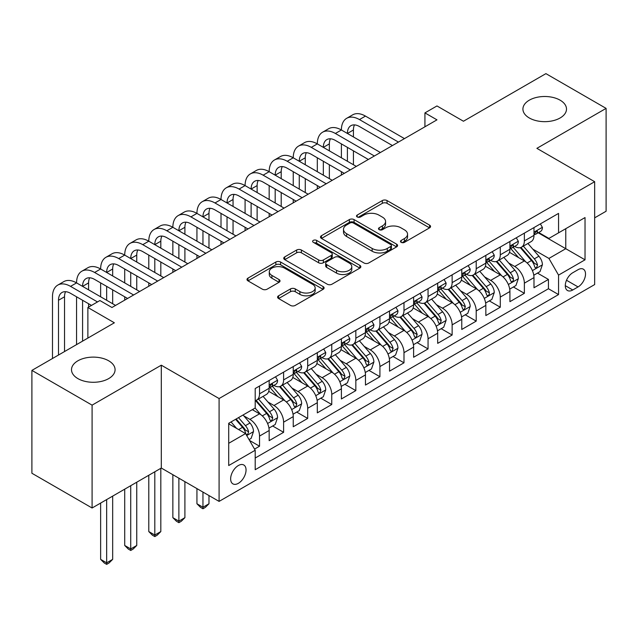 <?xml version="1.0" encoding="UTF-8"?>
<svg xmlns="http://www.w3.org/2000/svg" width="638" height="638" viewBox="0 0 638 638"><rect width="100%" height="100%" fill="white"/><g stroke="black" fill="none" stroke-linecap="round" stroke-linejoin="round"><path stroke-width="0.96" d="M401.166 242.344A2.337 1.348 0 0 0 404.476 242.344L429.581 227.846A3.342 1.93 0 0 0 430.562 226.482A3.342 1.93 0 0 0 429.581 225.118L387.043 200.563A3.342 1.93 0 0 0 382.321 200.563L357.208 215.062A2.337 1.348 0 0 0 356.522 216.011A2.337 1.348 0 0 0 357.208 216.968A2.337 1.348 0 0 0 360.518 216.968L363.772 215.094A10.694 6.173 0 0 1 378.892 215.094L382.433 217.143A10.694 6.173 0 0 1 385.567 221.506A10.694 6.173 0 0 1 382.433 225.868L379.187 227.75A2.337 1.348 0 0 0 378.501 228.699A2.337 1.348 0 0 0 379.187 229.656A2.337 1.348 0 0 0 382.497 229.656L385.743 227.782A10.694 6.173 0 0 1 400.871 227.782L404.412 229.832A10.694 6.173 0 0 1 407.546 234.194A10.694 6.173 0 0 1 404.412 238.556L401.166 240.438A2.337 1.348 0 0 0 400.481 241.387A2.337 1.348 0 0 0 401.166 242.344L401.166 240.438M108.699 360.805A21.788 12.585 0 0 0 84.95 358.077A21.788 12.585 0 0 0 71.504 369.697A21.788 12.585 0 0 0 77.884 378.597A21.788 12.585 0 0 0 101.633 381.325A21.788 12.585 0 0 0 115.079 369.697A21.788 12.585 0 0 0 108.699 360.805M560.116 100.182A21.788 12.585 0 0 0 536.367 97.454A21.788 12.585 0 0 0 522.921 109.074A21.788 12.585 0 0 0 529.301 117.974A21.788 12.585 0 0 0 553.05 120.702A21.788 12.585 0 0 0 566.496 109.074A21.788 12.585 0 0 0 560.116 100.182M238.349 483.333A10.894 6.292 120 0 0 245.463 473.731A10.894 6.292 120 0 0 243.796 464.998A10.894 6.292 120 0 0 238.349 465.541A10.894 6.292 120 0 0 231.227 475.143A10.894 6.292 120 0 0 232.902 483.867A10.894 6.292 120 0 0 238.349 483.333M278.575 295.793A3.342 1.93 0 0 0 277.594 297.156A3.342 1.93 0 0 0 278.575 298.52L290.513 305.411A3.342 1.93 0 0 0 295.234 305.411L323.123 289.317A3.342 1.93 0 0 0 324.104 287.953A3.342 1.93 0 0 0 323.123 286.582L280.584 262.027A3.342 1.93 0 0 0 275.855 262.027L247.975 278.128A3.342 1.93 0 0 0 246.994 279.492A3.342 1.93 0 0 0 247.975 280.856L262.385 289.181A3.342 1.93 0 0 0 267.115 289.181L279.045 282.291A3.342 1.93 0 0 0 280.026 280.919A3.342 1.93 0 0 0 279.045 279.556L271.9 275.433A8.94 5.16 0 0 1 269.284 271.78A8.94 5.16 0 0 1 274.803 267.011A8.94 5.16 0 0 1 284.54 268.135L312.548 284.301A8.94 5.16 0 0 1 315.164 287.953A8.94 5.16 0 0 1 309.645 292.714A8.94 5.16 0 0 1 299.9 291.598L295.234 288.902A3.342 1.93 0 0 0 290.513 288.902L278.575 295.793L278.575 298.52M594.664 217.845L606.1 211.242L606.1 108.38L545.913 73.633L463.451 121.236L436.966 105.948L424.932 112.894L436.966 119.848L111.953 307.492L99.911 300.546L87.877 307.492L87.877 338.076M92.087 405.146L92.087 508L161.302 468.037L161.302 365.183L92.087 405.146L31.9 370.391L114.362 322.788L87.877 307.492M161.302 365.183L219.089 398.543L594.664 181.702L594.664 284.564L219.089 501.396L219.089 398.543M606.1 108.38L536.885 148.343L594.664 181.702M364.003 262.984A3.342 1.93 0 0 0 368.732 262.984L396.613 246.882A3.342 1.93 0 0 0 397.594 245.518A3.342 1.93 0 0 0 396.613 244.155L354.082 219.592A3.342 1.93 0 0 0 349.353 219.592L321.464 235.693A3.342 1.93 0 0 0 320.491 237.057A3.342 1.93 0 0 0 321.464 238.421L364.003 262.984M314.247 242.855A2.337 1.348 0 0 1 316.623 243.182L316.623 240.398L359.872 265.368A3.342 1.93 0 0 1 360.845 266.732A3.342 1.93 0 0 1 359.872 268.096L331.983 284.197A3.342 1.93 0 0 1 327.254 284.197L284.723 259.642L284.723 256.907A3.342 1.93 0 0 0 283.743 258.278A3.342 1.93 0 0 0 284.723 259.642M284.723 256.907L296.654 250.024A3.342 1.93 0 0 1 301.383 250.024L318.633 259.977A3.342 1.93 0 0 0 323.354 259.977L331.274 255.407A3.342 1.93 0 0 0 332.254 254.044A3.342 1.93 0 0 0 331.274 252.68L313.314 242.312A2.337 1.348 0 0 1 312.628 241.355A2.337 1.348 0 0 1 314.071 240.111A2.337 1.348 0 0 1 316.623 240.398M92.087 508L31.9 473.252L31.9 370.391M254.538 449.104L259.53 446.217L249.546 440.451M243.86 415.904L249.905 419.389A13.621 7.863 60 0 1 259.53 436.073L269.164 430.514L269.164 440.659L283.607 432.317L272.657 425.993M267.936 402.004L273.981 405.489A13.621 7.863 60 0 1 283.607 422.173L293.241 416.614L293.241 426.758L307.683 418.416L296.734 412.092M292.013 388.103L298.058 391.588A13.621 7.863 60 0 1 307.683 408.272L317.317 402.714L317.317 412.858L331.76 404.516L320.802 398.192M316.081 374.203L322.126 377.688A13.621 7.863 60 0 1 331.76 394.372L341.394 388.813L341.394 398.957L355.837 390.615L344.879 384.291M340.158 360.303L346.203 363.788A13.621 7.863 60 0 1 355.837 380.471L365.462 374.913L365.462 385.057L379.913 376.715L368.955 370.391M364.234 346.402L370.279 349.895A13.621 7.863 60 0 1 379.913 366.571L389.539 361.012L389.539 371.156L403.99 362.815L393.032 356.49M388.311 332.502L394.356 335.995A13.621 7.863 60 0 1 403.99 352.67L413.615 347.112L413.615 357.256L428.058 348.922L417.108 342.598M412.387 318.601L418.432 322.094A13.621 7.863 60 0 1 428.058 338.77L437.692 333.211L437.692 343.356L452.135 335.022L441.185 328.698M436.464 304.701L442.509 308.194A13.621 7.863 60 0 1 452.135 324.87L461.768 319.311L461.768 329.455L476.211 321.121L465.261 314.797M460.54 290.8L466.585 294.293A13.621 7.863 60 0 1 476.211 310.969L485.845 305.411L485.845 315.563L500.288 307.221L489.33 300.897M484.617 276.9L490.662 280.393A13.621 7.863 60 0 1 500.288 297.069L509.921 291.51L509.921 301.662L524.364 293.32L524.364 283.168A13.621 7.863 -120 0 0 514.73 266.493L508.685 263M513.407 286.996L524.364 293.32M269.164 430.514A13.621 7.863 -120 0 0 259.53 413.831L252.313 409.66M293.241 416.614A13.621 7.863 -120 0 0 283.607 399.93L268.718 391.333M317.317 402.714A13.621 7.863 -120 0 0 307.683 386.03L292.794 377.433M341.394 388.813A13.621 7.863 -120 0 0 331.76 372.129L316.871 363.532M365.462 374.913A13.621 7.863 -120 0 0 355.837 358.229L340.947 349.632M389.539 361.012A13.621 7.863 -120 0 0 379.913 344.329L365.024 335.732M413.615 347.112A13.621 7.863 -120 0 0 403.99 330.428L389.1 321.839M437.692 333.211A13.621 7.863 -120 0 0 428.058 316.528L413.177 307.939M461.768 319.311A13.621 7.863 -120 0 0 452.135 302.635L437.245 294.038M485.845 305.411A13.621 7.863 -120 0 0 476.211 288.735L461.322 280.138M509.921 291.51A13.621 7.863 -120 0 0 500.288 274.834L485.398 266.237M578.052 269.691L572.757 272.745A10.551 6.093 120 0 0 565.858 282.052A10.551 6.093 120 0 0 567.477 290.505A10.551 6.093 120 0 0 572.757 289.987L578.052 286.925A10.551 6.093 120 0 0 584.95 277.626A10.551 6.093 120 0 0 583.331 269.164A10.551 6.093 120 0 0 578.052 269.691M228.715 443.298L245.566 433.569L255.2 450.245L255.2 469.712L558.553 294.573L558.553 275.114L548.919 258.43L532.762 249.099M255.2 450.245L228.715 465.541L228.715 423.281L255.2 407.993L255.2 388.534L558.553 213.395L558.553 232.854L585.03 217.566L585.03 259.818L558.553 275.114M273.854 385.4L273.981 385.472A13.621 7.863 60 0 0 280.792 386.149L290.418 380.591A13.621 7.863 -120 0 0 293.241 374.354L293.241 366.571M297.93 371.499L298.058 371.571A13.621 7.863 60 0 0 304.86 372.249L314.494 366.69A13.621 7.863 -120 0 0 317.317 360.454L317.317 352.67M322.007 357.599L322.126 357.679A13.621 7.863 60 0 0 328.937 358.349L338.571 352.79A13.621 7.863 -120 0 0 341.394 346.554L341.394 338.77M346.083 343.699L346.203 343.778A13.621 7.863 60 0 0 353.013 344.448L362.647 338.89A13.621 7.863 -120 0 0 365.462 332.653L365.462 324.87M370.152 329.806L370.279 329.878A13.621 7.863 60 0 0 377.09 330.548L386.724 324.989A13.621 7.863 -120 0 0 389.539 318.753L389.539 310.969M394.228 315.906L394.356 315.977A13.621 7.863 60 0 0 401.166 316.647L410.792 311.089A13.621 7.863 -120 0 0 413.615 304.852L413.615 297.069M418.305 302.005L418.432 302.077A13.621 7.863 60 0 0 425.243 302.747L434.869 297.188A13.621 7.863 -120 0 0 437.692 290.952L437.692 283.168M442.381 288.105L442.509 288.177A13.621 7.863 60 0 0 449.319 288.847L458.945 283.288A13.621 7.863 -120 0 0 461.768 277.059L461.768 269.268M466.458 274.204L466.585 274.276A13.621 7.863 60 0 0 473.396 274.954L483.022 269.388A13.621 7.863 -120 0 0 485.845 263.159L485.845 255.375M490.534 260.304L490.662 260.376A13.621 7.863 60 0 0 497.465 261.054L507.098 255.487A13.621 7.863 -120 0 0 509.921 249.259L509.921 241.475M255.2 458.036L548.441 288.735L548.441 279.42L533.99 287.762L533.99 277.61A13.621 7.863 -120 0 0 524.364 260.934L509.475 252.337M514.611 246.404L514.73 246.475A13.621 7.863 -120 0 0 521.541 247.153A13.621 7.863 -120 0 0 524.364 240.917L524.364 233.133M521.541 247.153L531.175 241.595A13.621 7.863 -120 0 0 533.99 235.358L533.99 227.575M259.53 386.03L259.53 393.813A13.621 7.863 60 0 1 256.715 400.05A13.621 7.863 60 0 1 255.2 400.6M256.715 400.05L266.341 394.491A13.621 7.863 -120 0 0 269.164 388.255L269.164 380.471M283.607 372.129L283.607 379.913A13.621 7.863 60 0 1 280.792 386.149M307.683 358.229L307.683 366.013A13.621 7.863 60 0 1 304.86 372.249M331.76 344.329L331.76 352.112A13.621 7.863 60 0 1 328.937 358.349M355.837 330.428L355.837 338.212A13.621 7.863 60 0 1 353.013 344.448M379.913 316.528L379.913 324.311A13.621 7.863 60 0 1 377.09 330.548M403.99 302.627L403.99 310.419A13.621 7.863 60 0 1 401.166 316.647M428.058 288.735L428.058 296.518A13.621 7.863 60 0 1 425.243 302.747M452.135 274.834L452.135 282.618A13.621 7.863 60 0 1 449.319 288.847M476.211 260.934L476.211 268.718A13.621 7.863 60 0 1 473.396 274.954M500.288 247.034L500.288 254.817A13.621 7.863 60 0 1 497.465 261.054M500.288 297.069L500.288 307.221M476.211 310.969L476.211 321.121M452.135 324.87L452.135 335.022M428.058 338.77L428.058 348.922M403.99 352.67L403.99 362.815M379.913 366.571L379.913 376.715M355.837 380.471L355.837 390.615M331.76 394.372L331.76 404.516M307.683 408.272L307.683 418.416M283.607 422.173L283.607 432.317M259.53 436.073L259.53 446.217M245.566 433.569L228.715 423.839M548.919 258.43L565.77 248.7L565.77 228.683L585.03 217.566M538.201 232.782L585.03 259.818M538.679 232.503L548.919 238.413L558.553 232.854M161.302 468.037L219.089 501.396M424.932 112.894L424.932 126.795M537.483 273.096L548.441 279.42M548.441 288.735L558.553 294.573M402.099 242.679L404.412 241.339A10.694 6.173 0 0 0 407.546 236.977L407.546 234.194M385.567 221.506L385.567 224.289A10.694 6.173 0 0 1 382.433 228.651L380.12 229.991M429.541 227.878L387.043 203.339A3.342 1.93 0 0 0 382.321 203.339L358.141 217.303M396.573 246.906L354.082 222.375A3.342 1.93 0 0 0 349.353 222.375L321.512 238.452M390.711 246.475A2.337 1.348 0 0 0 391.397 245.518A2.337 1.348 0 0 0 390.711 244.561L353.372 223.005A2.337 1.348 0 0 0 350.063 223.005L346.633 224.983A10.694 6.173 0 0 0 343.499 229.353A10.694 6.173 0 0 0 346.633 233.715L372.153 248.453A10.694 6.173 0 0 0 387.282 248.453L390.711 246.475L390.711 249.251A2.337 1.348 0 0 0 391.397 248.302L391.397 245.518M343.499 229.353L343.499 232.128A10.694 6.173 0 0 0 346.633 236.499L346.633 233.715M390.711 249.251L387.282 251.228A10.694 6.173 0 0 1 372.153 251.228L346.633 236.499M284.763 259.666L296.654 252.8L296.654 250.024M332.254 254.044L332.254 256.827A3.342 1.93 0 0 1 331.274 258.191L323.354 262.76A3.342 1.93 0 0 1 318.633 262.76L301.383 252.8A3.342 1.93 0 0 0 296.654 252.8M316.623 243.182L359.824 268.127M336.529 270.313A8.94 5.16 0 0 0 346.274 271.437A8.94 5.16 0 0 0 351.793 266.668A8.94 5.16 0 0 0 349.177 263.016L339.312 257.321A3.342 1.93 0 0 0 334.583 257.321L326.664 261.891A3.342 1.93 0 0 0 325.691 263.255A3.342 1.93 0 0 0 326.664 264.618L336.529 270.313L336.529 273.096A8.94 5.16 0 0 0 346.274 274.212A8.94 5.16 0 0 0 351.793 269.443L351.793 266.668M325.691 263.255L325.691 266.038A3.342 1.93 0 0 0 326.664 267.402L326.664 264.618M336.529 273.096L326.664 267.402M315.164 287.953L315.164 290.729A8.94 5.16 0 0 1 309.645 295.498A8.94 5.16 0 0 1 299.9 294.381L295.234 291.686A3.342 1.93 0 0 0 290.513 291.686L278.623 298.552M269.284 271.78L269.284 274.563A8.94 5.16 0 0 0 271.9 278.208L271.9 275.433M279.005 282.315L271.9 278.208M323.075 289.341L280.584 264.81A3.342 1.93 0 0 0 275.855 264.81L248.015 280.88M533.791 275.225L540.011 271.636L542.42 264.682A9.02 5.208 -120 0 0 538.903 256.213L527.905 243.477M525.704 261.811L513.127 247.257M518.55 257.577L511.253 249.123A21.62 12.481 -120 0 0 510.583 248.373M520.313 247.64L531.446 260.519A9.02 5.208 60 0 1 534.66 266.74L535.314 267.808L536.534 267.633L537.547 265.073A9.02 5.208 -120 0 0 534.333 258.853L523.327 246.116M520.967 247.432L532.929 261.269A4.594 2.656 60 0 1 534.086 263.071L537.547 265.073M540.37 223.89L542.42 227.431A9.02 5.208 60 0 1 540.553 231.427L535.976 234.066A9.02 5.208 -120 0 0 537.547 231.985L537.356 231.187L536.231 231.411L534.66 233.652A9.02 5.208 60 0 1 533.99 234.936M52.483 358.508L52.483 296.79A25.536 14.746 60 0 1 57.771 285.106L63.792 281.629A25.536 14.746 60 0 1 76.56 282.897A25.536 14.746 60 0 1 81.847 271.206L87.869 267.729A25.536 14.746 60 0 1 100.637 268.997A25.536 14.746 60 0 1 105.924 257.305L111.945 253.828A25.536 14.746 60 0 1 124.713 255.096A25.536 14.746 60 0 1 130 243.405L136.022 239.928A25.536 14.746 60 0 1 148.79 241.196A25.536 14.746 60 0 1 154.077 229.505L160.09 226.027A25.536 14.746 60 0 1 172.858 227.295A25.536 14.746 60 0 1 178.154 215.604L184.167 212.127A25.536 14.746 60 0 1 196.935 213.395A25.536 14.746 60 0 1 202.23 201.704L208.243 198.227A25.536 14.746 60 0 1 221.011 199.495A25.536 14.746 60 0 1 226.299 187.803L232.32 184.326A25.536 14.746 60 0 1 245.088 185.594A25.536 14.746 60 0 1 250.375 173.903L256.396 170.434A25.536 14.746 60 0 1 269.164 171.694A25.536 14.746 60 0 1 274.452 160.002L280.473 156.533A25.536 14.746 60 0 1 293.241 157.793A25.536 14.746 60 0 1 298.528 146.102L304.549 142.633A25.536 14.746 60 0 1 317.317 143.893A25.536 14.746 60 0 1 322.605 132.202L328.626 128.732A25.536 14.746 60 0 1 341.394 129.993A25.536 14.746 60 0 1 346.681 118.309L352.694 114.832A25.536 14.746 60 0 1 365.462 116.092L404.468 138.613M346.681 118.309A25.536 14.746 60 0 1 359.449 119.569L398.447 142.091M534.293 234.489L534.333 234.489A9.02 5.208 -120 0 0 535.976 234.066M392.434 145.56L359.449 126.523A17.027 9.825 -120 0 0 350.932 125.678A17.027 9.825 -120 0 0 347.407 133.47L353.428 129.993L353.428 136.947M354.497 124.888A17.027 9.825 -120 0 0 353.428 129.993M347.407 147.37L347.407 161.27M353.428 150.847L353.428 164.748M341.394 175.027L341.394 171.694M341.394 157.793L341.394 143.893M509.714 289.126L515.935 285.537L518.343 278.583A9.02 5.208 -120 0 0 514.834 270.113L503.829 257.377M501.627 275.712L489.051 261.157M494.474 271.477L487.177 263.023A21.62 12.481 -120 0 0 486.507 262.274M496.244 261.54L507.37 274.42A9.02 5.208 60 0 1 510.583 280.64L511.237 281.709L512.458 281.533L513.279 280.545L513.47 278.966A9.02 5.208 -120 0 0 510.256 272.753L499.259 260.017M496.898 261.333L508.853 275.169A4.594 2.656 60 0 1 510.009 276.972L513.47 278.966M485.638 303.026L491.858 299.437L494.267 292.483A9.02 5.208 -120 0 0 490.758 284.014L479.752 271.278M477.551 289.612L464.982 275.058M470.397 285.377L463.1 276.924A21.62 12.481 -120 0 0 462.43 276.174M472.168 275.441L483.293 288.32A9.02 5.208 60 0 1 486.507 294.541L487.161 295.609L488.381 295.434L489.202 294.445L489.394 292.866A9.02 5.208 -120 0 0 486.18 286.653L475.182 273.917M472.822 275.233L484.776 289.07A4.594 2.656 60 0 1 485.933 290.872L489.394 292.866M461.569 316.926L467.79 313.338L470.19 306.384A9.02 5.208 -120 0 0 466.681 297.914L455.676 285.178M453.474 303.513L440.906 288.958M446.321 299.27L439.024 290.824A21.62 12.481 -120 0 0 438.354 290.075M448.091 289.341L459.216 302.221A9.02 5.208 60 0 1 462.43 308.433L463.092 309.51L464.305 309.334L465.325 306.766A9.02 5.208 -120 0 0 462.103 300.554L451.106 287.818M448.745 289.126L460.7 302.97A4.594 2.656 60 0 1 461.856 304.773L465.325 306.766M437.493 330.827L443.713 327.238L446.114 320.284A9.02 5.208 -120 0 0 442.605 311.815L431.607 299.078M429.398 317.413L416.829 302.859M422.244 313.17L414.947 304.725A21.62 12.481 -120 0 0 414.277 303.975M424.015 303.241L435.14 316.121A9.02 5.208 60 0 1 438.354 322.334L439.016 323.41L440.236 323.235L441.249 320.667A9.02 5.208 -120 0 0 438.027 314.454L427.029 301.718M424.669 303.026L436.623 316.871A4.594 2.656 60 0 1 437.78 318.665L441.249 320.667M516.301 237.791L518.343 241.331A9.02 5.208 60 0 1 516.477 245.327L511.899 247.967A9.02 5.208 -120 0 0 513.47 245.885L513.279 245.088L512.154 245.311L510.583 247.552A9.02 5.208 60 0 1 509.921 248.836M322.605 132.202A25.536 14.746 60 0 1 335.373 133.47L341.394 129.993L380.392 152.514M335.373 133.47L374.37 155.991M510.217 248.389L510.256 248.389A9.02 5.208 -120 0 0 511.899 247.967M368.357 159.46L335.373 140.424A17.027 9.825 -120 0 0 326.863 139.578A17.027 9.825 -120 0 0 323.33 147.37L329.352 143.893L329.352 150.847M330.42 138.789A17.027 9.825 -120 0 0 329.352 143.893M323.33 161.27L323.33 175.171M329.352 164.748L329.352 178.648M317.317 188.928L317.317 185.594M317.317 171.694L317.317 157.793M492.225 251.691L494.267 255.232A9.02 5.208 60 0 1 492.4 259.227L487.823 261.867A9.02 5.208 -120 0 0 489.394 259.786L489.21 258.988L488.078 259.211L486.507 261.452A9.02 5.208 60 0 1 485.845 262.736M298.528 146.102A25.536 14.746 60 0 1 311.296 147.37L317.317 143.893L356.315 166.414M311.296 147.37L350.294 169.891M486.148 262.29L486.18 262.29A9.02 5.208 -120 0 0 487.823 261.867M344.281 173.361L311.296 154.316A17.027 9.825 -120 0 0 302.787 153.479A17.027 9.825 -120 0 0 299.262 161.27L305.275 157.793L305.275 164.748M306.344 152.689A17.027 9.825 -120 0 0 305.275 157.793M299.262 175.171L299.262 189.071M305.275 178.648L305.275 192.548M293.241 202.828L293.241 199.495M293.241 185.594L293.241 171.694M468.148 265.591L470.19 269.132A9.02 5.208 60 0 1 468.324 273.128L463.754 275.768A9.02 5.208 -120 0 0 465.325 273.686L465.134 272.889L464.001 273.112L462.43 275.353A9.02 5.208 60 0 1 461.768 276.637M274.452 160.002A25.536 14.746 60 0 1 287.22 161.27L293.241 157.793L332.238 180.315M287.22 161.27L326.225 183.784M462.071 276.19L462.103 276.19A9.02 5.208 -120 0 0 463.754 275.768M320.204 187.261L287.22 168.217A17.027 9.825 -120 0 0 278.71 167.379A17.027 9.825 -120 0 0 275.185 175.171L281.199 171.694L281.199 178.648M282.267 166.59A17.027 9.825 -120 0 0 281.199 171.694M275.185 189.071L275.185 202.972M281.199 192.548L281.199 206.441M269.164 216.729L269.164 213.395M269.164 199.495L269.164 185.594M444.072 279.492L446.114 283.033A9.02 5.208 60 0 1 444.247 287.02L439.678 289.668A9.02 5.208 -120 0 0 441.249 287.586L441.057 286.789L439.925 287.012L438.354 289.253A9.02 5.208 60 0 1 437.692 290.537M250.375 173.903A25.536 14.746 60 0 1 263.143 175.171L269.164 171.694L308.162 194.215M263.143 175.171L302.149 197.684M437.995 290.091L438.027 290.091A9.02 5.208 -120 0 0 439.678 289.668M296.128 201.161L263.143 182.117A17.027 9.825 -120 0 0 254.634 181.28A17.027 9.825 -120 0 0 251.109 189.071L257.13 185.594L257.13 192.548M258.191 180.49A17.027 9.825 -120 0 0 257.13 185.594M251.109 202.972L251.109 216.872M257.13 206.441L257.13 220.341M245.088 230.629L245.088 227.295M245.088 213.395L245.088 199.495M413.416 344.727L419.637 341.131L422.045 334.184A9.02 5.208 -120 0 0 418.528 325.715L407.53 312.979M405.321 331.313L392.753 316.759M398.168 327.071L390.871 318.625A21.62 12.481 -120 0 0 390.201 317.876M399.938 317.142L411.063 330.021A9.02 5.208 60 0 1 414.285 336.234L414.939 337.303L416.159 337.135L417.172 334.567A9.02 5.208 -120 0 0 413.95 328.355L402.953 315.619M400.592 316.926L412.547 330.771A4.594 2.656 60 0 1 413.703 332.565L417.172 334.567M419.995 293.384L422.045 296.933A9.02 5.208 60 0 1 420.171 300.921L415.601 303.568A9.02 5.208 -120 0 0 417.172 301.487L416.981 300.689L415.856 300.913L414.285 303.154A9.02 5.208 60 0 1 413.615 304.438M226.299 187.803A25.536 14.746 60 0 1 239.067 189.071L245.088 185.594L284.093 208.116M239.067 189.071L278.072 211.585M413.918 303.991L413.95 303.991A9.02 5.208 -120 0 0 415.601 303.568M272.051 215.062L239.067 196.018A17.027 9.825 -120 0 0 230.557 195.18A17.027 9.825 -120 0 0 227.032 202.972L233.053 199.495L233.053 206.441M234.114 194.391A17.027 9.825 -120 0 0 233.053 199.495M227.032 216.872L227.032 230.773M233.053 220.341L233.053 234.242M221.011 244.529L221.011 241.196M221.011 227.295L221.011 213.395M389.339 358.628L395.56 355.031L397.968 348.085A9.02 5.208 -120 0 0 394.451 339.615L383.454 326.879M381.253 345.214L368.676 330.659M374.091 340.971L366.794 332.526A21.62 12.481 -120 0 0 366.124 331.776M375.862 331.042L386.987 343.922A9.02 5.208 60 0 1 390.209 350.134L390.863 351.203L392.083 351.036L393.096 348.468A9.02 5.208 -120 0 0 389.882 342.255L378.876 329.519M376.516 330.827L388.47 344.672A4.594 2.656 60 0 1 389.635 346.466L393.096 348.468M395.919 307.285L397.968 310.834A9.02 5.208 60 0 1 396.102 314.821L391.525 317.461A9.02 5.208 -120 0 0 393.096 315.387L392.904 314.59L391.78 314.813L390.209 317.054A9.02 5.208 60 0 1 389.539 318.338M202.23 201.704A25.536 14.746 60 0 1 214.99 202.972L221.011 199.495L260.017 222.008M214.99 202.972L253.996 225.485M389.842 317.884L389.882 317.884A9.02 5.208 -120 0 0 391.525 317.461M247.975 228.962L214.99 209.918A17.027 9.825 -120 0 0 206.481 209.073A17.027 9.825 -120 0 0 202.956 216.872L208.977 213.395L208.977 220.341M210.038 208.291A17.027 9.825 -120 0 0 208.977 213.395M202.956 230.773L202.956 244.665M208.977 234.242L208.977 248.142M196.935 258.43L196.935 255.096M196.935 241.196L196.935 227.295M365.263 372.528L371.483 368.931L373.892 361.985A9.02 5.208 -120 0 0 370.375 353.516L359.377 340.78M357.176 359.114L344.6 344.552M350.023 354.872L342.726 346.426A21.62 12.481 -120 0 0 342.056 345.668M351.785 344.943L362.91 357.822A9.02 5.208 60 0 1 366.132 364.035L366.786 365.103L368.006 364.936L369.019 362.368A9.02 5.208 -120 0 0 365.805 356.156L354.8 343.419M352.439 344.727L364.394 358.572A4.594 2.656 60 0 1 365.558 360.366L369.019 362.368M371.842 321.185L373.892 324.734A9.02 5.208 60 0 1 372.026 328.722L367.448 331.361A9.02 5.208 -120 0 0 369.019 329.288L368.828 328.482L367.703 328.714L366.132 330.955A9.02 5.208 60 0 1 365.462 332.238M178.154 215.604A25.536 14.746 60 0 1 190.922 216.872L196.935 213.395L235.94 235.908M190.922 216.872L229.919 239.386M365.765 331.784L365.805 331.784A9.02 5.208 -120 0 0 367.448 331.361M223.898 242.863L190.922 223.818A17.027 9.825 -120 0 0 182.404 222.973A17.027 9.825 -120 0 0 178.879 230.773L184.9 227.295L184.9 234.242M185.969 222.191A17.027 9.825 -120 0 0 184.9 227.295M178.879 244.665L178.879 258.565M184.9 248.142L184.9 262.043M172.858 272.33L172.858 268.997M172.858 255.096L172.858 241.196M341.186 386.429L347.407 382.832L349.815 375.886A9.02 5.208 -120 0 0 346.298 367.408L335.301 354.672M333.1 373.015L320.523 358.452M325.946 368.772L318.649 360.326A21.62 12.481 -120 0 0 317.979 359.569M327.709 358.835L338.842 371.723A9.02 5.208 60 0 1 342.056 377.935L342.71 379.004L343.93 378.836L344.943 376.268A9.02 5.208 -120 0 0 341.729 370.056L330.731 357.32M328.371 358.628L340.325 372.472A4.594 2.656 60 0 1 341.482 374.267L344.943 376.268M202.956 492.089L202.956 507.242L208.977 503.765L208.977 495.559M208.977 503.765L205.364 507.377L202.956 508.773L200.547 507.377L196.935 503.765L196.935 488.612M196.935 503.765L202.956 507.242L202.956 508.773M347.774 335.086L349.815 338.634A9.02 5.208 60 0 1 347.949 342.622L343.372 345.262A9.02 5.208 -120 0 0 344.943 343.188L344.751 342.383L343.627 342.614L342.056 344.855A9.02 5.208 60 0 1 341.394 346.139M154.077 229.505A25.536 14.746 60 0 1 166.845 230.773L172.858 227.295L211.864 249.809M166.845 230.773L205.843 253.286M341.689 345.684L341.729 345.684A9.02 5.208 -120 0 0 343.372 345.262M199.83 256.763L166.845 237.719A17.027 9.825 -120 0 0 158.328 236.873A17.027 9.825 -120 0 0 154.803 244.665L160.824 241.196L160.824 248.142M161.892 236.092A17.027 9.825 -120 0 0 160.824 241.196M154.803 258.565L154.803 272.466M160.824 262.043L160.824 275.943M148.79 286.231L148.79 282.897M148.79 268.997L148.79 255.096M317.11 400.329L323.33 396.732L325.739 389.786A9.02 5.208 -120 0 0 322.23 381.309L311.224 368.573M309.023 386.915L296.447 372.353M301.87 382.672L294.573 374.227A21.62 12.481 -120 0 0 293.903 373.469M303.64 372.736L314.765 385.623A9.02 5.208 60 0 1 317.979 391.836L318.633 392.904L319.853 392.737L320.866 390.169A9.02 5.208 -120 0 0 317.652 383.956L306.655 371.22M304.294 372.528L316.249 386.373A4.594 2.656 60 0 1 317.405 388.167L320.866 390.169M178.879 478.189L178.879 521.142L184.9 517.665L184.9 481.666M184.9 517.665L181.288 521.278L178.879 522.666L176.471 521.278L172.858 517.665L172.858 474.712M172.858 517.665L178.879 521.142L178.879 522.666M323.697 348.986L325.739 352.535A9.02 5.208 60 0 1 323.873 356.522L319.295 359.162A9.02 5.208 -120 0 0 320.866 357.089L320.683 356.283L319.55 356.506L317.979 358.755A9.02 5.208 60 0 1 317.317 360.039M130 243.405A25.536 14.746 60 0 1 142.768 244.665L148.79 241.196L187.787 263.709M142.768 244.665L181.766 267.186M317.612 359.585L317.652 359.585A9.02 5.208 -120 0 0 319.295 359.162M175.753 270.664L142.768 251.619A17.027 9.825 -120 0 0 134.259 250.774A17.027 9.825 -120 0 0 130.726 258.565L136.747 255.096L136.747 262.043M137.816 249.992A17.027 9.825 -120 0 0 136.747 255.096M130.726 272.466L130.726 286.366M136.747 275.943L136.747 289.843M124.713 300.131L124.713 296.79M124.713 282.897L124.713 268.997M293.033 414.229L299.262 410.633L301.662 403.687A9.02 5.208 -120 0 0 298.153 395.209L287.148 382.473M284.947 400.808L272.378 386.253M277.793 396.573L270.496 388.127A21.62 12.481 -120 0 0 269.826 387.37M279.564 386.636L290.689 399.524A9.02 5.208 60 0 1 293.903 405.736L294.565 406.805L295.777 406.637L296.798 404.069A9.02 5.208 -120 0 0 293.576 397.849L282.578 385.113M280.218 386.429L292.172 400.273A4.594 2.656 60 0 1 293.328 402.068L296.798 404.069M154.803 471.793L154.803 535.043L160.824 531.566L160.824 468.316M160.824 531.566L157.211 535.178L154.803 536.566L152.394 535.178L148.79 531.566L148.79 475.27M148.79 531.566L154.803 535.043L154.803 536.566M299.621 362.886L301.662 366.427A9.02 5.208 60 0 1 299.796 370.423L295.227 373.063A9.02 5.208 -120 0 0 296.798 370.989L296.606 370.184L295.474 370.407L293.903 372.656A9.02 5.208 60 0 1 293.241 373.94M105.924 257.305A25.536 14.746 60 0 1 118.692 258.565L124.713 255.096L163.711 277.61M118.692 258.565L157.698 281.087M293.544 373.485L293.576 373.485A9.02 5.208 -120 0 0 295.227 373.063M151.677 284.564L118.692 265.52A17.027 9.825 -120 0 0 110.183 264.674A17.027 9.825 -120 0 0 106.658 272.466L112.671 268.997L112.671 275.943M113.739 263.893A17.027 9.825 -120 0 0 112.671 268.997M106.658 286.366L106.658 300.267M112.671 289.843L112.671 303.744M100.637 296.79L100.637 282.897M268.965 428.122L275.185 424.533L277.586 417.587A9.02 5.208 -120 0 0 274.077 409.11L263.079 396.373M260.87 414.708L255.112 408.041M253.717 410.473L252.784 409.389M255.487 400.536L266.612 413.424A9.02 5.208 60 0 1 269.826 419.637L270.488 420.705L271.708 420.53L272.721 417.97A9.02 5.208 -120 0 0 269.499 411.749L258.502 399.013M256.141 400.329L268.096 414.174A4.594 2.656 60 0 1 269.252 415.968L272.721 417.97M130.726 485.693L130.726 548.943L136.747 545.466L136.747 482.216M136.747 545.466L133.135 549.079L130.726 550.466L128.326 549.079L124.713 545.466L124.713 489.171M124.713 545.466L130.726 548.943L130.726 550.466M275.544 376.787L277.586 380.328A9.02 5.208 60 0 1 275.72 384.323L271.15 386.963A9.02 5.208 -120 0 0 272.721 384.889L272.53 384.084L271.397 384.307L269.826 386.556A9.02 5.208 60 0 1 269.164 387.84M81.847 271.206A25.536 14.746 60 0 1 94.615 272.466L100.637 268.997L139.634 291.51M94.615 272.466L133.621 294.987M269.467 387.386L269.499 387.386A9.02 5.208 -120 0 0 271.15 386.963M127.6 298.464L94.615 279.42A17.027 9.825 -120 0 0 86.106 278.575A17.027 9.825 -120 0 0 82.581 286.366L88.594 282.897L88.594 289.843M89.663 277.793A17.027 9.825 -120 0 0 88.594 282.897M82.581 300.267L82.581 341.131M88.594 303.744L88.594 307.077M76.56 344.608L76.56 296.79M249.059 439.614L251.109 438.434L253.517 431.479A9.02 5.208 -120 0 0 250 423.01L243.078 414.995M236.61 428.393L231.036 421.941M229.64 424.374L228.715 423.305M235.613 419.302L242.536 427.316A9.02 5.208 60 0 1 245.758 433.537L246.412 434.606L247.632 434.43L248.645 431.87A9.02 5.208 -120 0 0 245.423 425.65L238.5 417.635M236.172 418.983L244.019 428.066A4.594 2.656 60 0 1 245.175 429.868L248.645 431.87M106.658 499.594L106.658 562.844L112.671 559.366L112.671 496.117M112.671 559.366L109.058 562.979L106.658 564.367L104.249 562.979L100.637 559.366L100.637 503.071M100.637 559.366L106.658 562.844L106.658 564.367M57.771 285.106A25.536 14.746 60 0 1 70.539 286.366L76.56 282.897L115.566 305.411M70.539 286.366L97.502 301.934M91.489 305.411L70.539 293.32A17.027 9.825 -120 0 0 62.03 292.475A17.027 9.825 -120 0 0 58.505 300.267L58.505 355.031M65.586 291.694A17.027 9.825 -120 0 0 64.526 296.79L64.526 351.562M249.905 419.389L259.53 413.831M273.981 405.489L283.607 399.93M298.058 391.588L307.683 386.03M322.126 377.688L331.76 372.129M346.203 363.788L355.837 358.229M370.279 349.895L379.913 344.329M394.356 335.995L403.99 330.428M418.432 322.094L428.058 316.528M442.509 308.194L452.135 302.635M466.585 294.293L476.211 288.735M490.662 280.393L500.288 274.834M514.73 266.493L524.364 260.934M524.364 240.917L533.99 235.358M259.53 393.813L269.164 388.255M283.607 379.913L293.241 374.354M307.683 366.013L317.317 360.454M331.76 352.112L341.394 346.554M355.837 338.212L365.462 332.653M379.913 324.311L389.539 318.753M403.99 310.419L413.615 304.852M428.058 296.518L437.692 290.952M452.135 282.618L461.768 277.059M476.211 268.718L485.845 263.159M500.288 254.817L509.921 249.259M524.364 283.168L533.99 277.61M566.504 280.257L578.052 286.925M565.292 285.672L572.757 289.987M404.412 241.339L404.412 238.556M379.187 229.656L379.187 227.75M382.433 228.651L382.433 225.868M357.208 216.968L357.208 215.062M382.321 203.339L382.321 200.563M387.043 203.339L387.043 200.563M429.581 227.846L429.581 225.118M321.464 238.421L321.464 235.693M349.353 222.375L349.353 219.592M354.082 222.375L354.082 219.592M396.613 246.882L396.613 244.155M372.153 251.228L372.153 248.453M387.282 251.228L387.282 248.453M301.383 252.8L301.383 250.024M318.633 262.76L318.633 259.977M323.354 262.76L323.354 259.977M331.274 258.191L331.274 255.407M359.872 268.096L359.872 265.368M290.513 291.686L290.513 288.902M295.234 291.686L295.234 288.902M299.9 294.381L299.9 291.598M279.045 282.291L279.045 279.556M247.975 280.856L247.975 278.128M275.855 264.81L275.855 262.027M280.584 264.81L280.584 262.027M323.123 289.317L323.123 286.582M532.419 270.6L542.364 264.858M534.333 258.853L538.903 256.213M527.14 263.008L531.446 260.519M542.364 227.327L533.99 232.16M365.462 116.092L359.449 119.569M536.383 231.315L537.547 231.985M508.342 284.5L518.287 278.758M510.256 272.753L514.834 270.113M503.063 276.908L507.37 274.42M484.266 298.401L494.211 292.659M486.18 286.653L490.758 284.014M478.986 290.808L483.293 288.32M460.189 312.301L470.134 306.559M462.103 300.554L466.681 297.914M454.91 304.709L459.216 302.221M436.113 326.201L446.058 320.459M438.027 314.454L442.605 311.815M430.833 318.609L435.14 316.121M518.287 241.228L509.921 246.061M512.306 245.215L513.47 245.885M494.211 255.128L485.845 259.961M488.23 259.116L489.394 259.786M470.134 269.029L461.768 273.861M464.161 273.016L465.325 273.686M446.058 282.929L437.692 287.762M440.084 286.917L441.249 287.586M412.036 340.102L421.981 334.36M413.95 328.355L418.528 325.715M406.765 332.51L411.063 330.021M421.981 296.829L413.615 301.662M416.008 300.817L417.172 301.487M387.96 354.002L397.905 348.26M389.882 342.255L394.451 339.615M382.688 346.402L386.987 343.922M397.905 310.73L389.539 315.555M391.931 314.717L393.096 315.387M363.883 367.903L373.828 362.161M365.805 356.156L370.375 353.516M358.612 360.303L362.91 357.822M373.828 324.63L365.462 329.455M367.855 328.61L369.019 329.288M339.815 381.803L349.76 376.061M341.729 370.056L346.298 367.408M334.535 374.203L338.842 371.723M349.76 338.531L341.394 343.356M343.778 342.51L344.943 343.188M315.738 395.696L325.683 389.962M317.652 383.956L322.23 381.309M310.459 388.103L314.765 385.623M325.683 352.431L317.317 357.256M319.702 356.411L320.866 357.089M291.662 409.596L301.607 403.854M293.576 397.849L298.153 395.209M286.382 402.004L290.689 399.524M301.607 366.324L293.241 371.156M295.625 370.311L296.798 370.989M267.585 423.496L277.53 417.754M269.499 411.749L274.077 409.11M262.306 415.904L266.612 413.424M277.53 380.224L269.164 385.057M271.557 384.212L272.721 384.889M246.715 435.547L253.453 431.655M245.423 425.65L250 423.01M238.644 429.565L242.536 427.316M64.526 296.79L58.505 300.267"/></g></svg>
